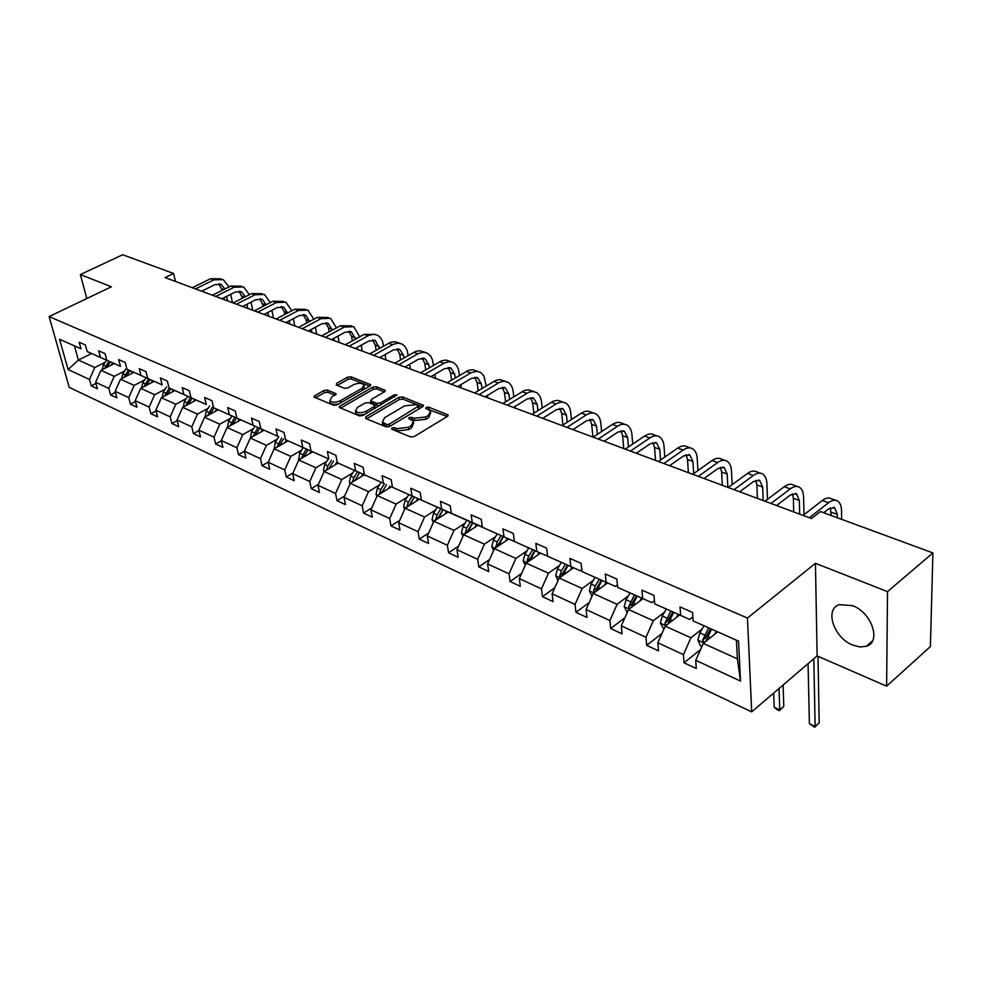 <?xml version="1.0" encoding="UTF-8"?>
<svg xmlns="http://www.w3.org/2000/svg" width="982" height="982" viewBox="0 0 982 982"><rect width="100%" height="100%" fill="white"/><g stroke="black" fill="none" stroke-linecap="round" stroke-linejoin="round"><path stroke-width="1.47" d="M391.879 427.931L391.793 429.208L410.586 436.941L414.257 436.536L447.522 416.319L448.185 414.969L428.668 407.137L426.176 407.42L425.709 408.352L430.509 411.041L428.373 415.337L425.623 416.994L414.085 418.283L411.679 417.313L409.163 417.596L408.672 418.553L413.422 421.241L411.225 425.66L408.438 427.342L396.826 428.631L394.42 427.649L391.879 427.931M852.744 645.1L859.962 646.978L866.357 646.254C881.627 642.056 871.771 612.559 852.585 605.649L839.389 604.654C824.168 609.061 833.841 637.919 852.744 645.1M327.497 390.075L324.06 390.468L314.768 395.721L314.019 397.047L333.585 405.259L337.072 404.866L369.993 385.963L370.693 384.686L350.967 376.806L347.567 377.186L336.556 383.41L336.335 385.079L344.473 388.32L347.91 387.927L353.397 384.809C358.049 382.796 361.597 382.796 364.027 384.809L362.137 388.246L340.472 400.668C335.783 402.718 332.223 402.718 329.792 400.693L331.769 397.133L336.139 393.745L327.497 390.075L327.914 392.26L324.49 392.653L315.406 397.784M111.408 286.769L80.352 274.567L122.701 254.743L173.569 273.462L165.086 277.575L811.463 518.545L820.461 511.536L932.9 552.915L887.519 591.63L815.441 563.312L747.462 618.046L49.1 316.572L111.408 286.769M365.905 416.699L365.734 418.492L386 426.826L389.608 426.421L422.776 406.634L423.451 405.308L402.473 396.912L398.962 397.305L365.905 416.699L366.261 418.713M359.387 415.877L339.207 407.407L339.944 406.045L372.878 387.092L376.339 386.699L385.3 390.394L384.6 391.683L371.343 399.392L371.184 401.122L376.806 403.369L380.329 402.976L394.15 394.899L397.01 394.911L362.935 415.484L359.387 415.877M80.352 274.567L86.809 298.54M815.441 563.312L817.122 655.927L886.611 686.173L887.519 591.63M886.611 686.173L930.408 646.549L932.9 552.915M81.003 348.794L59.546 339.256L81.003 348.794L79.186 342.215L85.373 344.94L87.189 351.544L100.459 357.448L98.666 350.795L105.025 353.594L106.817 360.271L120.467 366.335L118.687 359.608L125.217 362.493L126.985 369.244L141.015 375.48L139.272 368.68L145.987 371.638L147.73 378.463L162.165 384.87L160.434 378.009L167.345 381.053L169.064 387.951L183.916 394.543L182.222 387.595L189.33 390.738L191.011 397.71L206.294 404.498L204.637 397.477L211.965 400.705L213.61 407.751L229.346 414.748L227.726 407.64L235.263 410.967L236.883 418.099L253.098 425.304L251.502 418.123L259.273 421.548L260.856 428.753L277.562 436.18L276.016 428.925L284.031 432.448L285.566 439.74L302.787 447.399L301.29 440.059L309.551 443.692L311.048 451.069L328.823 458.975L327.362 451.536L335.893 455.304L337.329 462.755L355.68 470.918L354.269 463.394L363.082 467.272L364.469 474.822L383.41 483.242L382.059 475.644L391.155 479.646L392.493 487.281L412.072 495.984L410.771 488.287L420.173 492.436L421.45 500.157L441.679 509.155L440.452 501.36L450.186 505.644L451.389 513.463L472.317 522.768L471.151 514.887L481.217 519.318L482.358 527.236L504.012 536.859L502.931 528.881L513.353 533.471L514.408 541.487L536.835 551.454L535.828 543.377L546.63 548.14L547.6 556.242L570.837 566.565L569.928 558.402L581.123 563.337L581.995 571.536L606.09 582.24L605.28 573.979L616.88 579.085L617.666 587.396L642.67 598.504L641.958 590.133L654.012 595.448L654.687 603.844L680.649 615.383L680.035 606.913L692.556 612.424L693.12 620.931L738.562 641.136L740.514 681.078L695.735 660.334L696.275 668.521L684.012 662.789L683.435 654.626L657.83 642.768L658.492 650.87L646.672 645.346L645.984 637.281L621.311 625.841L622.072 633.856L610.669 628.529L609.883 620.55L586.094 609.527L586.941 617.445L575.955 612.314L575.071 604.421L552.117 593.791L553.05 601.61L542.445 596.651L541.475 588.856L519.306 578.594L520.325 586.328L510.075 581.528L509.032 573.832L487.612 563.901L488.717 571.549L478.799 566.921L477.682 559.31L456.986 549.711L458.152 557.273L448.565 552.792L447.375 545.268L427.354 535.988L428.582 543.463L419.314 539.13L418.062 531.679L398.68 522.706L399.969 530.096L390.996 525.898L389.694 518.533L370.926 509.842L372.276 517.158L363.573 513.095L362.211 505.804L344.031 497.383L345.431 504.613L337.01 500.673L335.586 493.48L317.972 485.304L319.42 492.461L311.245 488.643L309.784 481.524L292.697 473.606L294.195 480.677L286.265 476.97L284.755 469.924L268.184 462.24L269.719 469.236L262.022 465.652L260.476 458.68L244.383 451.217L245.954 458.14L238.491 454.654L236.907 447.755L221.281 440.513L222.889 447.362L215.635 443.974L214.027 437.15L198.843 430.116L200.475 436.892L193.429 433.602L191.785 426.851L177.03 420.014L178.699 426.716L171.85 423.512L170.168 416.834L155.831 410.194L157.525 416.822L150.86 413.717L149.154 407.1L135.209 400.631L136.928 407.199L130.446 404.179L128.716 397.624L115.139 391.339L116.883 397.845L110.573 394.899L108.83 388.418L95.622 382.293L97.378 388.725L91.24 385.865L89.472 379.445L68.114 369.551L59.546 339.256M747.462 618.046L751.696 711.876L69.219 387.362L49.1 316.572M124.616 371.012L114.219 376.352L100.962 370.337L114.231 363.586M100.962 370.337L95.622 382.293M114.219 376.352L108.83 388.418M106.756 367.391L110.377 361.867L87.189 351.544M110.352 361.867L100.459 357.448M144.636 379.948L134.178 385.398L120.553 379.224L133.908 372.338M120.553 379.224L115.139 391.339M134.178 385.398L128.716 397.624M120.467 366.335L106.817 360.271M165.209 389.142L154.69 394.703L140.696 388.356L154.125 381.323M140.696 388.356L135.209 400.631M154.69 394.703L149.154 407.1M150.958 379.899L126.985 369.244M150.933 379.911L141.015 375.48M186.359 398.582L175.79 404.265L161.392 397.735L174.894 390.554M161.392 397.735L155.831 410.194M175.79 404.265L170.168 416.834M162.165 384.87L147.73 378.463M208.11 408.291L197.48 414.097L182.677 407.383L196.253 400.042M182.677 407.383L177.03 420.014M197.48 414.097L191.785 426.851M193.859 398.974L169.064 387.951M193.847 398.987L183.916 394.543M230.475 418.283L219.796 424.212L204.563 417.301L218.213 409.813M204.563 417.301L198.843 430.116M219.796 424.212L214.027 437.15M206.294 404.498L191.011 397.71M253.503 428.569L242.775 434.621L227.088 427.514L240.811 419.854M227.088 427.514L221.281 440.513M242.775 434.621L236.907 447.755M237.791 421.548L239.313 419.191L213.61 407.751M239.289 419.191L229.346 414.748M277.219 439.15L266.429 445.349L250.275 438.033L264.072 430.202M250.275 438.033L244.383 451.217M266.429 445.349L260.476 458.68M263.041 429.735L236.883 418.099M263.016 429.748L253.098 425.304M301.646 450.051L290.795 456.397L274.162 448.86L288.033 440.844M274.162 448.86L268.184 462.24M290.795 456.397L284.755 469.924M277.562 436.18L260.856 428.753M303.205 447.608L299.633 453.205L298.798 459.993L312.681 451.818L285.566 439.74M292.697 473.606L298.761 460.006L315.909 467.788L326.81 461.295M315.909 467.788L309.784 481.524M312.718 451.818L302.787 447.399M352.759 472.882L341.81 479.523L324.134 471.507L338.103 463.123M324.134 471.507L317.972 485.304M341.81 479.523L335.586 493.48M328.823 458.975L311.048 451.069M379.518 484.826L368.532 491.638L350.292 483.365L364.322 474.785M350.292 483.365L344.031 497.383M368.532 491.638L362.211 505.804M365.562 475.313L337.329 462.755M365.537 475.325L355.68 470.918M407.137 497.162L396.114 504.134L377.272 495.603L391.376 486.814M377.272 495.603L370.926 509.842M396.114 504.134L389.694 518.533M383.41 483.242L364.469 474.822M435.664 509.891L424.592 517.048L405.136 508.234L419.289 499.224M405.136 508.234L398.68 522.706M424.592 517.048L418.062 531.679M421.867 500.341L392.493 487.281M421.843 500.354L412.072 495.984M465.124 523.05L454.015 530.39L433.909 521.282L448.111 512.039M433.909 521.282L427.354 535.988M454.015 530.39L447.375 545.268M482.309 526.88L421.45 500.157M451.401 513.5L441.679 509.155M495.566 536.651L484.433 544.175L463.651 534.76L477.903 525.284M463.651 534.76L456.986 549.711M484.433 544.175L477.682 559.31M481.978 527.088L472.317 522.768M527.064 550.706L515.894 558.439L494.4 548.692L508.688 538.971M494.4 548.692L487.612 563.901M515.894 558.439L509.032 573.832M514.298 540.677L513.598 541.156L482.358 527.236M513.598 541.156L504.012 536.859M559.642 565.264L548.447 573.206L526.205 563.116L540.53 553.124M526.205 563.116L519.306 578.594M548.447 573.206L541.475 588.856M547.44 554.94L546.336 555.714L514.408 541.487M546.336 555.714L536.835 551.454M593.386 580.325L582.166 588.488L559.126 578.042L573.476 567.78M559.126 578.042L552.117 593.791M582.166 588.488L575.071 604.421M581.798 569.683L580.252 570.788L547.6 556.242M580.252 570.788L570.837 566.565M628.345 595.927L617.113 604.323L593.238 593.509L607.6 582.952M593.238 593.509L586.094 609.527M617.113 604.323L609.883 620.55M617.433 584.916L615.407 586.414L581.995 571.536M615.407 586.414L606.09 582.24M664.568 612.105L653.337 620.747L628.578 609.527L642.964 598.676M628.578 609.527L621.311 625.841M653.337 620.747L645.984 637.281M654.429 600.665L651.852 602.629L617.666 587.396M651.852 602.629L642.67 598.504M702.167 628.897L690.935 637.797L665.231 626.148L679.63 614.977M665.231 626.148L657.83 642.768M690.935 637.797L683.435 654.626M692.862 616.966L689.683 619.446L654.687 603.844M689.683 619.446L680.649 615.383M740.514 681.078L737.384 658.848L703.284 643.394L717.658 631.88M703.284 643.394L695.735 660.334M817.122 655.927L751.696 711.876M175.459 281.441L173.569 273.462M74.436 345.897L78.388 360.099L94.788 367.538L105.123 362.309M91.572 353.508L78.388 360.099L68.114 369.551M737.384 658.848L736.451 640.239L693.12 620.931M736.451 640.239L738.562 641.136M94.788 367.538L89.472 379.445M700.547 649.532L684.012 662.789M662.003 633.402L646.672 645.346M624.92 617.739L610.669 628.529M589.212 602.531L575.955 612.314M554.793 587.776L542.445 596.651M521.589 573.463L510.075 581.528M489.552 559.568L478.799 566.921M458.594 546.09L448.565 552.792M428.692 532.993L419.314 539.13M399.76 520.288L390.996 525.898M371.773 507.952L363.573 513.095M344.67 495.959L337.01 500.673M318.413 484.322L311.245 488.643M292.967 473.005L286.265 476.97M268.295 461.994L262.022 465.652M244.395 451.278L238.491 454.654M221.343 440.771L215.635 443.974M198.953 430.546L193.429 433.602M177.177 420.615L171.85 423.512M156.028 410.942L150.86 413.717M135.442 401.54L130.446 404.179M115.422 392.37L110.573 394.899M95.929 383.446L91.24 385.865M393.279 429.821L397.207 430.902L408.807 429.613L408.438 427.342M413.692 422.923L411.593 427.931L408.807 429.613M430.767 412.698L428.717 417.596L425.979 419.253L414.453 420.542L410.623 419.474M447.215 416.503L427.698 409.273M422.469 406.818L402.841 399.134L399.33 399.527L366.519 418.811M386.712 424.482L389.228 424.199L418.811 405.934L415.865 404.633L404.498 405.91L384.637 417.669L382.366 422.088L386.712 424.482L387.092 426.74L388.847 426.777M418.97 408.905L418.86 406.29M382.477 422.739L382.759 424.347L384.588 425.709L384.195 423.451M387.092 426.74L384.588 425.709M340.57 408.144L373.258 389.289L372.878 387.092M384.293 391.867L376.72 388.897L373.258 389.289M370.938 402.46L377.198 405.591L379.924 405.541M357.411 407.469L355.472 411.102C357.988 413.213 361.634 413.226 366.384 411.127L374.093 406.622L374.24 404.866L368.618 402.608L365.108 403.001L357.411 407.469M355.656 412.072L355.877 413.324C357.841 415.214 361.057 415.435 365.537 413.962M375.038 408.402L374.878 405.75M335.157 395.194L327.914 392.26M329.989 401.724L330.21 402.89C331.965 404.633 334.972 404.891 339.232 403.639M363.757 389.547L364.236 385.987M369.674 386.147L351.36 378.966L347.959 379.359L337.231 385.435M714.515 634.409L716.32 631.291M701.86 646.586L700.632 646.021L697.871 640.031L699.835 632.887L703.971 625.792M705.604 641.455L711.606 629.192M708.648 627.879L702.658 640.117L704.339 642.547M702.658 640.117L705.432 637.895L710.6 628.738M808.076 663.66L809.389 723.722L815.146 726.422L819.184 722.813L818.006 656.307M813.82 658.738L815.146 726.422L814.679 727.257L809.389 723.722M819.184 722.813L814.679 727.257M841.635 519.331L841.562 511.07C841.464 506 840.126 502.624 837.548 500.955C835.007 499.543 832 500.145 828.526 502.772L809.291 517.735M835.633 500.268L831.349 498.721C828.796 497.297 825.776 497.899 822.302 500.513L803.055 515.415M823.726 512.739L828.599 508.922L834.651 507.706L837.315 514.421L837.351 517.747M830.355 507.817L831.177 515.476M676.475 617.42L678.267 614.364M663.844 629.278L660.37 623.054L662.273 616.021L666.361 609.073M667.858 624.11L673.726 612.351M670.866 611.074L664.961 623.079L666.262 625.35M664.961 623.079L667.748 620.931L672.842 611.958M773.669 693.083L774.184 707.236L779.745 709.839L783.796 706.328L783.12 685.006M779.033 688.505L779.745 709.839L779.389 710.71L777.155 709.667L774.184 707.236M783.796 706.328L779.389 710.71M639.81 601.058L641.577 598.05M627.203 612.608L624.233 606.68L626.062 599.769L630.1 592.956M631.487 607.342L637.208 596.111M634.446 594.883L628.64 606.667L629.634 608.73M628.64 606.667L631.414 604.581L636.459 595.779M803.988 514.703L803.595 497.236C803.423 492.228 802.024 488.889 799.385 487.207C796.795 485.783 793.751 486.336 790.264 488.889L770.993 503.459M797.445 486.507L793.395 485.047C790.792 483.623 787.748 484.175 784.262 486.716L764.978 501.213M776.529 505.521L790.436 494.977L796.537 493.848L799.336 500.501L799.655 514.138M792.413 493.799L793.37 498.304L793.726 511.929M767.47 499.335L766.93 483.88C766.684 478.934 765.223 475.607 762.535 473.925C759.896 472.489 756.827 473.017 753.329 475.497L734.02 489.674M760.559 473.214L756.754 471.851C754.102 470.403 751.034 470.918 747.535 473.398L728.214 487.514M739.655 491.773L753.575 481.511L759.737 480.456L762.658 487.047L763.161 500.538M755.772 480.284L756.889 484.936L757.417 498.402M604.458 585.26L606.201 582.326M591.95 596.381L589.372 590.894L591.139 584.081L595.129 577.404M596.405 591.176L601.978 580.448M599.327 579.27L595.325 585.972L593.607 590.833L594.343 592.686M593.607 590.833L596.381 588.807L601.352 580.178M732.142 484.642L731.48 470.967C731.185 466.082 729.663 462.792 726.926 461.098C724.25 459.662 721.156 460.141 717.658 462.559L698.325 476.368M724.925 460.374L721.34 459.085C718.64 457.637 715.547 458.115 712.048 460.533L692.715 474.281M704.033 478.492L717.965 468.5L724.188 467.518L727.208 474.06L727.871 487.379M720.346 467.248L721.635 472.023L722.335 485.317M570.333 570.026L572.064 567.142M558.022 580.522L555.714 575.648L557.432 568.946L561.373 562.391M562.539 575.599L567.989 565.337M565.423 564.196L561.471 570.763L559.789 575.562L560.329 577.183M559.789 575.562L562.563 573.574L567.473 565.104M697.944 470.562L697.208 458.484C696.852 453.647 695.281 450.394 692.506 448.7C689.781 447.252 686.663 447.694 683.165 450.051L663.832 463.504M690.469 447.964L687.093 446.749C684.368 445.3 681.25 445.742 677.74 448.087L658.406 461.491M669.614 465.664L683.546 455.918L689.806 455.01L692.924 461.491L693.685 473.594M686.099 454.666L687.535 459.527L688.382 472.661M537.387 555.321L539.093 552.485M525.26 565.227L523.21 560.931L524.867 554.327L528.77 547.895M529.838 560.575L535.153 550.742M532.674 549.638L528.77 556.082L527.125 560.796L527.518 562.207M527.125 560.796L529.887 558.868L534.748 550.558M664.814 457.047L664.041 446.405C663.636 441.63 662.015 438.389 659.204 436.695C656.442 435.247 653.312 435.664 649.814 437.96L630.481 451.069M657.154 435.959L653.963 434.817C651.201 433.357 648.071 433.774 644.56 436.057L625.239 449.118M636.324 453.254L650.256 443.754L656.553 442.907L659.769 449.339L660.555 460.006M652.956 442.489L654.552 447.436L655.534 460.411M505.546 541.107L507.24 538.332M493.602 550.46L491.798 546.704L493.406 540.21L497.26 533.889M498.242 546.078L503.435 536.638M501.041 535.571L497.174 541.904L495.824 547.723M495.566 546.532L498.328 544.666L503.128 536.503M632.727 444.06L631.942 434.707C631.475 429.993 629.83 426.777 626.97 425.083C624.184 423.623 621.029 424.015 617.531 426.249L598.222 439.052M624.896 424.334L621.901 423.254C619.102 421.794 615.96 422.186 612.461 424.408L593.14 437.15M604.114 441.249L618.046 431.982L624.368 431.196L627.658 437.579L628.468 446.945M620.882 430.73L622.613 435.726L623.73 448.553M474.772 527.359L476.442 524.634M463.001 536.209L461.43 532.944L462.976 526.548L466.781 520.337M467.69 532.072L472.759 523.001M470.439 521.97L466.622 528.181L465.21 533.717M465.051 532.747L467.8 530.918L472.551 522.903M601.622 431.564L600.837 423.377C600.333 418.713 598.639 415.533 595.755 413.839C592.944 412.379 589.777 412.735 586.279 414.92L566.995 427.403M593.668 413.091L590.845 412.072C588.022 410.611 584.867 410.967 581.369 413.14L562.085 425.574M572.936 429.625L586.843 420.578L593.189 419.854L596.565 426.176L597.363 434.375M589.814 419.339L591.68 424.384L592.919 437.076M444.993 514.065L446.65 511.389M433.393 522.436L432.043 519.638L433.541 513.328L437.309 507.24M438.144 518.533L443.091 509.805M440.844 508.811L437.076 514.912L435.615 520.165M435.529 519.404L438.279 517.624L442.968 509.756M571.463 419.523L570.702 412.403C570.161 407.788 568.431 404.633 565.522 402.939L561.704 402.043L557.445 403.148L536.749 416.135M563.41 402.178L557.616 400.337L553.394 401.098L531.986 414.355M542.739 418.357L556.622 409.531L562.993 408.856L566.442 415.14L567.203 422.272M559.703 408.316L561.692 413.397L562.956 425.01M416.184 501.201L417.816 498.574M404.744 509.118L403.59 506.749L405.038 500.538L408.77 494.547M409.531 505.435L414.367 497.039L409.69 504.76L406.99 507.056M412.195 496.07L408.463 502.072L406.953 506.491M388.283 488.741L389.891 486.151M376.99 496.229L376.032 494.277L377.444 488.14L381.139 482.26M381.838 492.755L386.552 484.666M384.453 483.733L380.758 489.637L379.285 494.351M382.047 492.178L382.391 491.405M361.241 476.675L362.849 474.122M350.108 483.758L349.334 482.187L350.709 476.135L354.355 470.353M354.993 480.493L359.608 472.686M357.571 471.777L353.913 477.583L352.464 482.039M335.034 464.965L336.617 462.473M324.048 471.679L323.446 470.464L324.772 464.498L328.381 458.803M328.97 468.61L333.487 461.074M331.511 460.19L327.89 465.898L326.478 470.096M309.625 453.623L311.196 451.168M303.733 457.084L308.139 449.805M306.224 448.958L301.278 458.533M284.964 442.612L286.511 440.194M274.334 448.749L275.23 442.256L278.765 436.745M279.244 445.914L283.565 438.88M281.699 438.046L276.838 447.313M261.028 431.92L262.562 429.539M250.582 437.849L251.539 431.614L255.038 426.2M255.48 435.075L259.69 428.262M257.885 427.465L253.098 436.425M227.517 427.268L228.536 421.29L231.998 415.951M232.39 424.555L236.515 417.964M234.759 417.178L230.058 425.857M215.205 411.458L216.715 409.138M205.115 417.006L206.183 411.249L209.596 405.996M209.964 414.343L214.002 407.947M212.296 407.186L207.656 415.607M193.258 401.663L194.755 399.379M183.339 407.014L184.456 401.491L187.832 396.323M188.163 404.412L192.116 398.213M190.459 397.477L185.893 405.64M542.199 407.923L541.487 401.761C540.898 397.207 539.143 394.077 536.209 392.383L532.367 391.462L528.819 392.211L507.448 405.21M534.085 391.622L528.426 389.817L524.204 390.541L502.833 403.492M513.476 407.456L527.334 398.827L533.717 398.213L537.228 404.437L537.952 410.599M530.525 397.636L532.637 402.743L533.877 413.177M543.439 418.627L543.365 417.964M513.807 396.716L513.144 391.437C512.518 386.933 510.726 383.827 507.768 382.133L503.913 381.212L499.654 382.231L479.044 394.617M505.644 381.372L500.12 379.617L495.885 380.304L474.576 392.947M485.096 396.875L498.93 388.455L505.325 387.878L508.897 394.052L509.572 399.33M502.207 387.276L504.441 392.419L505.644 401.761M515.243 408.107L515.034 406.474M486.25 385.889L483.795 375.762L480.787 372.559L476.994 371.282L471.335 372.583L451.499 384.355M478.05 371.429L472.649 369.711L468.426 370.374L447.166 382.735M457.575 386.613L471.372 378.377L477.78 377.849L481.401 383.974L482.015 388.455M474.748 377.235L477.08 382.391L478.234 390.738M487.87 397.906L487.526 395.39M459.478 375.431L458.373 369.097L456.618 365.451L453.414 362.554L449.523 361.597L444.551 362.886L424.776 374.387M451.254 361.781L445.988 360.099L441.765 360.725L420.566 372.816M430.877 376.658L444.625 368.606L451.045 368.127L454.715 374.191L455.255 377.935M448.074 367.489L450.517 372.657L451.61 380.095M461.295 388L460.816 384.686M433.479 365.304L432.411 359.67L430.644 356.061L427.403 353.176L423.512 352.219L418.541 353.459L398.827 364.715M425.243 352.403L420.1 350.77L415.865 351.36L394.739 363.193M404.952 366.998L418.663 359.117L425.071 358.675L428.79 364.69L429.269 367.759M422.186 358.025L424.703 363.193L425.734 369.809M435.468 378.377L434.854 374.326M408.205 355.509L407.199 350.525L404.928 346.351L402.141 344.081L398.238 343.111L393.266 344.301L373.626 355.324M399.981 343.295L394.948 341.711L390.713 342.264L369.662 353.839M379.764 357.608L393.426 349.899L399.846 349.494L403.602 355.459L404.007 357.902M397.023 348.843L399.637 354.011L400.595 359.842M410.378 369.023L409.617 364.31M383.631 346.008L382.391 340.84L380.39 337.489L377.591 335.23L373.676 334.248L368.716 335.414L349.15 346.192M375.419 334.445L364.15 334.371L345.296 344.756M355.3 348.487L368.913 340.938L375.333 340.57L379.445 348.352M372.559 339.907L375.259 345.075L376.143 350.206M380.918 356.957L381.102 358.111M385.987 359.928L385.079 354.612M359.731 336.801L353.716 326.625L344.142 327.116L325.349 337.317M351.544 325.852L340.386 325.754L321.605 335.93M331.511 339.625L345.075 332.223L351.482 331.904L355.558 339.097M348.782 331.229L351.556 336.384L352.366 340.852M357.055 347.518L357.374 349.261M362.248 351.077L361.216 345.21M336.47 327.878L330.492 318.266L320.93 318.696L302.223 328.7M328.319 317.481L317.272 317.37L298.565 327.337M308.385 330.995L321.887 323.753L328.295 323.459L332.309 330.124M325.656 322.783L328.504 327.939L329.228 331.793M333.843 338.348L334.273 340.644M339.171 342.473L337.992 336.09M313.835 319.211L307.894 310.116L298.356 310.508L279.71 320.304M305.721 309.33L294.784 309.22L276.163 318.99M285.885 322.612L299.338 315.504L305.733 315.247L309.698 321.409M303.143 314.571L306.065 319.715L306.703 323.004M311.257 329.461L311.797 332.272M316.695 334.089L315.382 327.252M171.924 392.137L173.397 389.879M162.202 397.305L163.319 392.014L166.67 386.908M166.965 394.764L170.831 388.762M169.223 388.037L164.73 395.955M291.801 310.791L285.897 302.198L276.372 302.542L257.812 312.141M283.712 301.413L272.898 301.278L254.363 310.852M263.986 314.449L277.378 307.489L283.761 307.256L287.665 312.951L284.215 311.699L284.768 314.473M281.22 306.58L284.215 311.699M289.248 320.832L289.911 324.109M294.809 325.938L293.36 318.659M151.167 382.87L152.627 380.648M141.641 387.853L142.771 382.784L146.085 377.751M146.343 385.386L150.123 379.555M148.564 378.856L144.145 386.54M270.32 302.616L264.477 294.477L254.964 294.784L236.502 304.199M262.292 293.692L251.588 293.557L233.139 302.947M242.664 306.494L255.995 299.67L262.366 299.473L266.22 304.739M259.886 298.798L263.409 306.188M265.017 313.909L265.226 314.903M267.828 312.448L268.589 316.167M273.499 317.984L271.916 310.324M130.974 373.847L132.41 371.662M121.645 378.659L122.762 373.798L126.04 368.839M126.285 376.266L129.98 370.595M128.458 369.919L124.113 377.383M249.391 294.674L243.61 286.965L234.121 287.223L215.745 296.454M241.437 286.179L230.831 286.032L212.468 295.238M221.907 298.761L235.177 292.059L241.535 291.887L245.304 296.76M239.092 291.212L242.591 298.135M244.223 305.697L244.543 307.194M246.948 304.31L247.82 308.422M252.73 310.251L251.024 302.223M111.31 365.071L112.734 362.923M102.177 369.723L103.294 365.058L106.535 360.173M108.892 361.216L104.62 368.471M228.99 286.953L223.282 279.637L213.818 279.858L195.516 288.917M221.097 278.851L210.602 278.692L192.325 287.726M201.678 291.212L214.886 284.645L221.232 284.498L224.903 289.003M218.839 283.823L222.313 290.304M223.957 297.73L224.387 299.682M226.596 296.392L227.579 300.873M232.489 302.702L230.66 294.342M397.207 430.902L396.826 428.631M411.593 427.931L411.225 425.66M412.047 419.572L411.679 417.313M414.453 420.542L414.085 418.283M425.979 419.253L425.623 416.994M428.717 417.596L428.373 415.337M429.024 409.384L428.668 407.137M447.792 416.135L447.547 414.514M394.801 429.907L394.42 427.649M399.33 399.527L398.962 397.305M402.841 399.134L402.473 396.912M423.095 406.413L422.849 404.866M389.608 426.421L389.228 424.199M418.688 409.077L418.332 406.867M340.324 408.033L339.944 406.045M376.72 388.897L376.339 386.699M384.981 391.425L384.735 389.989M371.577 403.332L371.184 401.122M377.198 405.591L376.806 403.369M380.697 405.087L380.329 402.976M394.506 397.01L394.15 394.899M366.765 413.25L366.384 411.127M374.461 408.745L374.093 406.622M335.881 394.715L335.623 393.365M340.852 402.706L340.472 400.668M362.493 390.271L362.137 388.246M336.912 385.3L336.556 383.41M347.959 379.359L347.567 377.186M351.36 378.966L350.967 376.806M370.398 385.68L370.153 384.293M315.161 397.685L314.768 395.721M324.49 392.653L324.06 390.468M697.932 640.178L703.91 642.891M707.47 636.311L710.452 637.649M699.835 632.887L704.511 634.986M828.526 502.772L822.302 500.513M837.315 514.421L831.14 512.15M660.444 623.202L665.87 625.657M669.626 619.323L672.412 620.575M662.273 616.021L666.778 618.046M624.307 606.827L629.204 609.049M633.157 602.948L635.747 604.114M626.062 599.769L630.407 601.721M790.264 488.889L784.262 486.716M799.336 500.501L793.37 498.304M753.329 475.497L747.535 473.398M762.658 487.047L756.889 484.936M589.433 591.041L593.865 593.042M597.977 587.162L600.395 588.243M591.139 584.081L595.325 585.972M717.658 462.559L712.048 460.533M727.208 474.06L721.635 472.023M555.787 575.796L559.765 577.588M564.036 571.917L566.283 572.923M557.432 568.946L561.471 570.763M683.165 450.051L677.74 448.087M692.924 461.491L687.535 459.527M523.283 561.066L526.831 562.674M531.25 557.199L533.336 558.132M524.867 554.327L528.77 556.082M649.814 437.96L644.56 436.057M659.769 449.339L654.552 447.436M491.872 546.839L495.026 548.275M499.568 542.972L501.52 543.844M493.406 540.21L497.174 541.904M617.531 426.249L612.461 424.408M627.658 437.579L622.613 435.726M461.491 533.079L464.277 534.343M468.942 529.224L470.746 530.034M462.976 526.548L466.622 528.181M586.279 414.92L581.369 413.14M596.565 426.176L591.68 424.384M432.105 519.773L434.535 520.877M439.31 515.918L440.992 516.679M433.541 513.328L437.076 514.912M556.008 403.946L551.246 402.215M566.442 415.14L561.692 413.397M403.651 506.884L405.762 507.841M410.636 503.042L412.195 503.741M405.038 500.538L408.463 502.072M376.094 494.4L377.898 495.223M382.857 490.57L384.306 491.221M377.444 488.14L380.758 489.637M381.998 492.301L379.285 493.995M349.396 482.309L350.905 482.997M355.95 478.492L357.276 479.093M350.709 476.135L353.913 477.583M355.067 480.296L352.477 481.88M323.508 470.587L324.735 471.139M329.866 466.781L331.094 467.334M324.772 464.498L327.89 465.898M298.405 459.208L299.375 459.65M304.567 455.427L305.697 455.93M299.633 453.205L302.652 454.568M274.039 448.173L274.764 448.504M280.017 444.404L281.061 444.871M275.23 442.256L278.164 443.569M256.192 433.713L257.137 434.13M251.539 431.614L254.387 432.902M233.053 423.316L233.912 423.708M228.536 421.29L231.298 422.53M210.578 413.226L211.363 413.582M206.183 411.249L208.871 412.465M188.716 403.418L189.428 403.737M184.456 401.491L187.059 402.669M526.671 393.303L522.056 391.634M537.228 404.437L532.637 402.743M498.218 382.992L493.737 381.36M508.897 394.052L504.441 392.419M470.623 372.976L466.278 371.405M481.401 383.974L477.08 382.391M443.839 363.266L439.617 361.732M454.715 374.191L450.517 372.657M417.829 353.839L413.729 352.354M428.79 364.69L424.703 363.193M392.567 344.682L388.59 343.234M403.602 355.459L399.637 354.011M368.017 335.77L364.15 334.371M379.126 346.486L375.259 345.075M344.142 327.116L340.386 325.754M355.312 337.759L351.556 336.384M320.93 318.696L317.272 317.37M332.162 329.277L328.504 327.939M298.356 310.508L294.784 309.22M309.612 321.016L306.065 319.715M167.468 393.868L168.118 394.163M163.319 392.014L165.86 393.156M276.372 302.542L272.898 301.278M142.771 382.784L145.238 383.888M254.964 294.784L251.588 293.557M265.791 304.948L262.93 303.904M122.762 373.798L125.168 374.878M234.121 287.223L230.831 286.032M244.518 297.153L242.198 296.306M103.294 365.058L105.639 366.114M213.818 279.858L210.602 278.692M223.786 289.555L221.993 288.904M872.556 640.841L866.357 646.254M382.759 424.347L382.366 422.088M371.024 402.927L370.631 400.717M355.877 413.324L355.472 411.102M330.21 402.89L329.792 400.693M834.651 507.706L833.374 507.252M796.537 493.848L795.248 493.369M759.737 480.456L758.423 479.977M724.188 467.518L722.85 467.027M689.806 455.01L688.456 454.519M656.553 442.907L655.19 442.403M624.368 431.196L622.981 430.693M593.189 419.854L591.802 419.339M562.993 408.856L561.594 408.352M533.717 398.213L532.305 397.698M505.325 387.878L503.913 387.362M477.78 377.849L476.356 377.333M451.045 368.127L449.609 367.599M425.071 358.675L423.635 358.148M399.846 349.494L398.41 348.966M375.333 340.57L373.884 340.054M351.482 331.904L350.034 331.376M328.295 323.459L326.846 322.931M305.733 315.247L304.273 314.719M283.761 307.256L282.313 306.728M262.366 299.473L260.917 298.945M241.535 291.887L240.087 291.359M221.232 284.498L219.784 283.97"/></g></svg>
